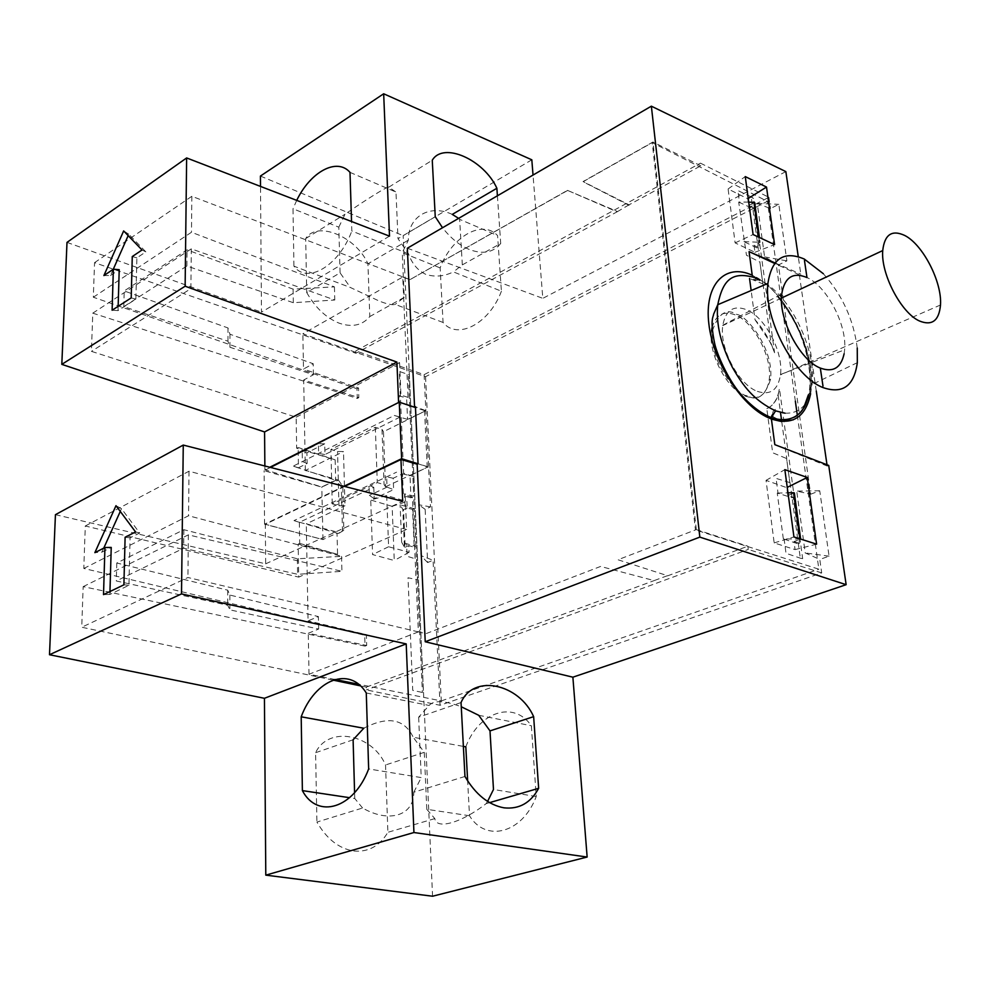 <?xml version="1.0" encoding="UTF-8"?>
<svg xmlns="http://www.w3.org/2000/svg" width="990" height="990" viewBox="0 0 990 990"><rect width="100%" height="100%" fill="white"/><g stroke="black" fill="none" stroke-linecap="round" stroke-linejoin="round"><path stroke-width="0.74" stroke-dasharray="4.95 3.71" d="M747.215 395.79C737.822 395.851 708.939 361.969 712.565 330.375C718.443 313.323 726.524 308.014 736.783 314.449C746.262 315.142 773.908 348.22 770.591 379.182C765.221 396.05 757.424 401.581 747.215 395.79M712.565 330.375L711.513 330.858C707.875 353.244 727.106 389.738 745.977 396.322C758.946 400.467 766.681 394.948 769.193 379.789C772.46 357.576 754.281 322.542 735.582 315.018C723.678 310.415 715.869 314.535 712.144 327.368M750.89 196.886L753.514 198.495L751.187 196.738L752.784 208.556L753.86 208.011L759.305 247.97L754.021 245.334L760.097 242.315L759.441 237.513M763.005 283.821L771.136 343.604L774.564 352.737L765.258 284.563M765.109 283.462L753.514 198.495M774.564 352.737C769.874 339.966 763.364 328.965 755.024 319.745L751.15 290.553M762.869 283.895L759.899 262.09L762.869 283.895L749.541 278.462M748.712 202.108L738.701 202.096L746.472 255.247L759.899 262.09M738.701 202.096L752.784 208.556L760.048 262.016M751.026 196.812L737.884 190.563L739.468 202.455M766.817 408.66C773.673 405.529 777.88 398.772 779.427 388.389L778.152 395.196C775.838 401.866 772.064 406.346 766.817 408.66L772.67 452.764L786.592 458.519L789.859 482.588L786.592 458.519M790.02 482.526L800.279 558.026L802.667 558.645L779.427 388.389M802.667 558.645L799.97 558.137M784.13 539.129L798.361 543.956L799.574 543.51L793.262 497.252L787.78 495.483L786.728 487.649L766.037 480.36L774.18 542.904L795.081 549.611L794.005 541.567L800.663 539.142L783.313 538.845L784.13 539.129L786.01 553.299L800.118 558.075M783.325 538.845L777.249 493.07L792.087 497.71L793.262 497.252M789.859 482.588L776.073 478.405L778.053 493.329M385.531 486.795L428.113 466.884L410.009 475.67L410.974 497.784L412.422 497.129L418.349 631.88L425.972 633.662L600.583 566.441L654.13 580.598L667.483 575.673L617.97 559.758L695.45 529.922L652.224 142.622L767.374 201.341L425.552 376.683L302.866 333.828L402.757 276.99L408.041 397.386L406.63 398.104L407.558 419.389L425.415 410.912L383.464 431.727L385.531 486.795L384.046 484.593L377.289 482.6L332.232 503.848L338.964 505.729L344.99 505.742L343.493 451.551L337.553 451.502L330.907 449.497L375.321 427.272L381.992 429.4L383.464 431.727M333.048 680.105L81.737 627.239L83.16 586.637L365.038 646.124L364.704 635.258L83.803 568.446L85.288 525.987L298.72 577.108L298.188 544.104L337.565 554.351L337.033 533.164L338.32 533.462L342.305 530.949L342.466 529.378L341.34 487.167L336.971 480.793L335.684 480.422L335.164 459.855L296.654 448.223L296.159 417.198L91.427 351.351L92.775 313.162L357.291 398.438L356.982 388.798L93.332 297.235L94.545 262.659L355.868 353.269L355.794 350.893L424.116 374.653L768.908 197.319L700.462 163.152L700.796 165.825L629.009 204.831L583.048 181.554L652.955 142.003L696.317 529.613L695.45 529.922L818.866 569.201L797.309 415.157M795.354 401.21L767.374 201.341M425.552 376.683L441.28 700.92L358.553 684.226M334.966 679.474L309.016 674.24L418.349 631.905M441.28 700.92L818.866 569.201M418.349 631.88L187.914 577.504L81.737 627.239M778.412 264.974L764.589 256.893L757.251 203.445L770.492 208.556L778.808 204.324L786.889 260.877L778.412 264.974L810.637 494.233L796.727 491.102L805.216 552.94L819.794 559.437L821.688 572.913L440.055 705.288L366.411 689.894L366.325 687.097L360.422 685.86M366.325 687.097L654.13 580.598M386.682 495.545L388.6 546.752L409.068 552.284L408.783 545.626L414.216 547.222L412.558 509.429L407.187 507.981L406.915 501.46L386.682 495.545L370.73 500.024L372.574 554.573L394.268 560.513L392.151 506.348L370.73 500.024M430.489 506.905L418.634 504.727L420.936 555.662L433.063 560.266L427.631 562.543L425.143 509.305L430.489 506.905L424.116 374.653M440.055 705.288L433.063 560.266M407.187 507.981L403.574 509.615L405.145 547.198L404.403 546.975L402.843 509.417L400.121 504.813L414.241 508.674L413.684 496.213M412.558 509.429L414.241 508.674L415.911 546.492L414.216 547.222M402.843 509.417L403.574 509.615M405.145 547.198L408.783 545.626M404.403 546.975L401.655 542.223L415.911 546.492L422.371 692.53M428.113 466.884L427.197 466.575L424.562 410.603L425.415 410.912M424.562 410.603L415.478 407.571M270.493 467.429L264.12 470.671L321.824 487.117L335.684 480.422M336.971 480.793L338.444 480.088L305.328 470.485L343.493 451.551M427.197 466.575L418.04 463.753L428.125 467.206M293.993 520.604L299.364 522.336L373.812 487.352L369.022 485.174L293.993 520.604L337.033 533.164L322.975 539.562L264.54 524.193L343.914 486.263M338.444 480.088L342.837 486.449L343.815 530.269L339.818 532.781L306.294 523.834L344.99 505.742M83.803 568.446L188.558 515.74L341.55 556.331L297.371 558.793L183.868 529.7L116.795 563.001L227.75 590.189L229.866 595.052L318.396 616.584L308.051 620.879L306.294 523.834M365.038 646.124L366.684 645.48L366.35 634.615L308.051 620.879M366.35 634.615L364.704 635.258M83.16 586.637L188.36 534.847L341.934 571.329L297.606 574.311L183.657 548.237L116.313 580.982L227.737 605.249L229.866 609.852L318.656 629.034L308.274 633.278L366.684 645.48M93.332 297.235L191.478 232.266L334.434 286.865L293.102 289.13L187.06 249.876L124.22 290.949L227.972 327.938L229.952 334.236L313.199 363.726L303.497 369.06L302.866 333.828M357.291 398.438L358.838 397.634L358.529 387.993L303.497 369.06M358.529 387.993L356.982 388.798M92.775 313.162L191.305 248.849L334.781 299.995L293.325 302.717L186.875 266.001L123.8 306.665L227.96 341.191L229.94 347.255L313.434 374.74L303.695 380.036L358.838 397.634M313.434 374.74L313.199 363.726M305.328 470.485L303.695 380.036M318.656 629.034L318.396 616.584M309.016 674.24L308.274 633.278M567.48 190.55L409.811 279.737L567.468 190.365L617.079 211.835L355.868 353.269M629.009 204.831L617.079 211.835M629.058 205.326L583.061 181.739L652.224 142.622M402.757 276.99L409.811 279.737M412.422 497.129L405.17 495.025L406.63 529.514L298.72 577.108M85.288 525.987L189.016 471.215L406.63 529.514M189.016 471.215L188.558 515.74M341.55 556.331L341.934 571.329M188.36 534.847L187.914 577.504M667.508 575.871L747.871 546.195L748.267 549.425L366.411 689.894M696.317 529.613L747.871 546.195M404.997 506.113L404.477 493.812L413.758 496.188L412.892 476.413L413.758 496.188M412.892 476.413L403.611 473.158L399.341 371.448L409.303 374.864L423.435 692.691L412.743 690.364L408.004 577.764L417.532 579.769L416.555 559.214L407.1 556.256L406.568 543.659M412.818 476.438L408.313 374.604M401.655 542.223L400.121 504.813M754.021 245.334L754.962 252.277L735.125 242.897L728.108 188.979L747.735 198.767L748.65 205.536L753.86 208.011M799.574 543.51L794.005 541.567M821.688 572.913L748.267 549.425M700.796 165.825L652.955 142.003M768.908 197.319L770.492 208.556M297.371 558.793L297.606 574.311M373.812 487.352L374.195 498.638L393.624 489.617L393.179 478.244L402.497 473.864L403.413 495.829L405.17 495.025M299.364 522.336L299.71 543.399L298.188 544.104M410.974 497.784L403.413 495.829M755.024 319.745L771.136 343.604M744.703 241.993L758.216 248.515L759.305 247.97M743.935 241.61L760.097 242.315M758.711 237.167L759.367 241.956M748.65 205.536L754.652 202.443M778.152 395.196L780.491 412.434M781.518 419.97L781.716 421.493M781.729 421.53L786.741 458.457M777.249 493.07L787.99 492.834M787.78 495.483L794.351 492.958M567.468 190.365L617.03 211.34M355.794 350.893L700.462 163.152M408.041 397.398L400.95 395.022L399.242 395.901L406.63 398.104M94.545 262.659L191.85 196.292L409.811 279.564M191.85 196.292L191.478 232.266M334.434 286.865L334.781 299.995M191.305 248.849L190.897 288.647L91.427 351.351M296.159 417.198L399.589 362.724L190.897 288.647M399.589 362.724L400.95 395.022M381.992 429.4L384.046 484.593M425.403 410.541L415.441 406.742M399.242 402.163L400.789 402.67M407.558 419.389L394.292 415.466L293.164 466.166L335.684 480.261L321.812 486.956L264.887 469.743L269.8 467.255M394.292 415.466L400.121 417.038L399.242 395.901M229.94 347.255L229.952 334.236M338.964 505.729L337.553 451.502M229.866 595.052L229.866 609.852M402.497 473.864L410.009 475.67M374.195 498.638L369.357 495.396L369.022 485.174L396.582 472.168M344.582 486.437L265.332 524.279L322.963 539.612M227.96 341.191L227.972 327.938M123.8 306.665L124.22 290.949M186.875 266.001L187.06 249.876M293.325 302.717L293.102 289.13M227.75 590.189L227.737 605.249M116.795 563.001L116.313 580.982M183.868 529.7L183.657 548.237M264.54 524.193L264.12 470.671M322.975 539.562L321.812 486.956M332.232 503.848L330.907 449.497M375.321 427.272L377.289 482.6M388.6 546.752L372.574 554.573M409.068 552.284L394.268 560.513M392.151 506.348L406.915 501.46M299.71 543.399L337.565 554.351M465.82 746.856C478.628 712.157 513.513 699.868 531.358 725.732L536.234 796.529C522.472 833.37 485.818 842.812 469.507 815.748L467.651 780.924M501.41 291.221C489.246 323.94 457.244 340.288 443.062 322.455L440.142 267.906C451.551 236.919 482.192 218.914 497.574 235.571L501.41 291.221L453.432 271.904C444.052 276.42 434.845 277.25 425.799 274.366C417.768 270.53 412.013 263.687 408.524 253.836L398.005 238.664L435.254 216.686M810.637 494.233L819.732 490.768L829.076 556.17L819.794 559.437M816.267 391.025L799.351 274.824L800.811 274.131L798.262 256.658M828.729 465.436L827.182 466.043L826.996 464.768M531.816 159.811L403.178 235.669L432.568 896.222M785.85 171.604L542.817 298.349L533.028 175.057M427.631 562.543L420.936 555.662M425.143 509.305L418.634 504.727M400.121 417.038L324.968 454.546L324.72 443.829L306.937 452.801L307.135 463.456L298.473 467.775L298.139 447.468L296.654 448.223M335.164 459.855L298.139 447.468M298.473 467.775L293.164 466.166M393.179 478.244L386.657 476.858L387.041 487.142L393.624 489.617M387.041 487.142L369.357 495.396M307.135 463.456L302.383 461.55L302.222 451.91L306.937 452.801M324.72 443.829L318.409 443.706L318.619 453.408L324.968 454.546M302.222 451.91L318.409 443.706M774.824 444.646L827.182 466.043M775.046 262.932L800.811 274.131M799.351 274.824L774.663 263.427M754.962 252.277L774.576 244.617M795.081 549.611L816.601 544.166M774.18 542.904L793.943 536.939M766.037 480.36L784.847 469.644M735.125 242.897L753.093 234.531M728.108 188.979L745.26 176.579M55.44 514.676L265.667 563.83L265.332 524.279M265.667 563.83L402.695 501.336M264.887 469.743L264.862 465.993M772.373 419.352L771.396 418.98M767.411 284.377L757.721 278.549C754.751 279.465 752.92 278.351 752.214 275.208L762.226 281.234C791.282 301.727 815.216 354.94 810.884 389.676C809.102 405.232 803.224 415.305 793.238 419.859M857.253 348.035C853.677 319.869 842.366 295.094 823.321 273.698M785.045 413.214C800.328 413.622 809.337 404.056 812.06 384.504C816.342 352.712 794.339 303.46 767.399 284.377M844.124 353.739L844.619 349.804C847.193 325.178 826.996 286.37 806.974 277.547L806.974 277.547M757.387 391.372C770.331 395.567 778.029 390.06 780.479 374.864L780.516 374.505C783.461 352.193 765.27 317.344 746.707 309.771C733.714 304.846 725.744 309.994 722.824 325.215L722.774 325.586C719.235 348.022 738.552 384.702 757.387 391.372M407.348 248.218L542.817 298.349M757.251 203.445L778.808 204.324M764.589 256.893L786.889 260.877M819.732 490.768L796.727 491.102M829.076 556.17L805.216 552.94M497.401 195.797L500.717 243.441L462.33 264.875L453.432 271.904M462.33 264.875L459.632 219.322L497.574 235.571M500.717 243.441C493.478 252.475 483.12 254.541 469.668 249.641C459.991 245.706 450.933 238.417 442.518 227.75M408.524 253.836L351.834 231.004L351.537 221.5M350.002 172.371L395.988 192.072L398.005 238.664M536.234 796.529L493.478 789.488M478.702 715.287L531.358 725.732M461.043 702.566L418.646 717.181L429.128 705.449C433.793 700.091 444.498 700.524 461.266 706.761M418.646 717.181L421.245 777.596L368.651 768.933M366.275 692.975L429.128 705.449M443.062 322.455L395.171 304.388C392.288 305.304 386.843 304.128 378.811 300.861L350.386 287.496L293.931 266.199C307.073 284.514 338.828 266.1 351.834 231.004M306.714 292.508C315.29 307.68 326.118 317.914 339.211 323.198C352.193 327.579 362.377 325.364 369.79 316.565L367.933 263.823C356.326 236.808 317.134 220.213 305.687 238.565L306.714 292.508L340.077 272.832L350.386 287.496M340.077 272.832L338.803 227.18L293.015 208.766L293.931 266.199M440.142 267.906L402.262 252.685L404.229 297.334L395.171 304.388M338.803 227.18L345.015 214.236C366.647 199.213 387.907 185.996 388.798 187.147L395.988 192.072M296.715 200.376L293.015 208.766M388.798 187.147L432.259 160.256M458.642 218.369L459.632 219.322M452.282 214.397C429.4 203.742 408.115 216.699 408.35 240.137L402.262 252.685M469.507 815.748L426.789 809.313L434.833 818.606C436.194 829.954 461.476 822.913 486.189 803.62L487.575 801.43M486.189 803.62L489.567 802.643M464.966 776.469L413.795 792.223C413.882 816.032 388.637 823.222 362.588 808.001L316.924 822.071C326.65 838.877 338.889 848.529 353.64 851.004C368.243 852.341 379.665 846.104 387.894 832.293L385.531 764.973C372.438 734.06 328.457 725.324 315.587 752.709L316.924 822.071M413.795 792.223L421.245 777.596M362.588 808.001L354.742 798.472L349.569 797.693M426.789 809.313L424.277 752.338L413.214 737.253L463.37 746.398M363.788 728.232C387.944 715.77 404.427 718.777 413.214 737.253M354.742 798.472L354.581 792.656M103.752 548.126L101.958 552.123L94.867 552.655M101.958 552.123L111.227 547.421M109.964 591.537L109.878 594.433L128.935 585.276L130.086 537.855L139.677 532.991L121.51 508.699L120.273 511.434M121.51 508.699L115.991 505.68M139.677 532.991L135.556 531.939M130.086 537.855L125.111 537.248M128.935 585.276L123.899 584.818M109.878 594.433L103.517 594.631M113.256 269.305L110.509 275.492L103.9 275.567M110.509 275.492L119.208 269.676M118.157 306.331L118.033 310.613L135.877 299.116L136.88 257.87L145.852 251.881L128.787 234.222L128.168 235.608M128.787 234.222L123.651 230.93M145.852 251.881L142.04 249.987M136.88 257.87L132.264 256.546M135.877 299.116L131.212 297.891M118.033 310.613L112.117 310.241M389.503 236.14L261.471 312.135L260.506 186.417M66.998 242.389L261.471 312.135M260.42 176.072L403.178 235.669M305.687 238.565L345.015 214.236M404.229 297.334L369.79 316.565M408.35 240.137L367.933 263.823M434.833 818.606L387.894 832.293M424.277 752.338L385.531 764.973M353.108 739.777L315.587 752.709M810.612 393.785L811.206 389.553C816.379 350.423 784.872 289.303 752.214 275.195M759.788 280.776L752.4 276.606L759.788 280.776C755.729 277.188 751.373 280.714 757.919 279.96C754.962 280.851 753.118 279.737 752.4 276.606M777.62 296.765C800.799 325.97 811.614 356.623 810.08 388.724C808.471 402.992 803.249 412.595 794.426 417.508C803.298 412.595 808.558 402.979 810.216 388.662C811.775 356.474 800.898 325.834 777.62 296.765C811.107 334.373 821.737 403.796 794.426 417.508M771.198 417.471L771.148 416.122L775.343 409.34C772.423 411.345 771.755 413.87 773.326 416.889L778.561 419.587L771.198 417.471L778.561 419.587M338.32 533.462L339.818 532.781M342.837 486.449L341.34 487.167M343.988 528.685L342.466 529.378M342.305 530.949L343.815 530.269M857.328 362.662L812.06 384.504L808.372 394.874M780.516 374.505L844.619 349.804M722.824 325.215L781.729 294.03M781.469 298.064L722.774 325.586M940.5 304.982L780.479 374.864M770.591 379.182L769.193 379.789M773.326 416.889L771.148 416.122L773.475 417.038"/><path stroke-width="1.49" d="M712.144 327.368L711.513 330.858M765.258 284.563L765.109 283.462M751.15 290.553L749.541 278.462M797.309 415.157L795.354 401.21M358.553 684.226L334.966 679.474M360.422 685.86L333.048 680.105M415.478 407.571L399.255 402.163L270.493 467.429M418.04 463.778L415.441 406.742L414.575 407.175L407.348 248.218L651.358 106.177L699.831 537.112L425.23 641.755L417.161 464.199L418.04 463.778L401.618 458.692L399.255 402.163M343.914 486.263L401.618 458.692M759.441 237.513L754.652 202.443L748.712 202.108M753.922 202.108L758.711 237.167M780.491 412.434L781.518 419.97M799.87 538.832L793.584 492.711L794.351 492.958L800.65 539.08M787.99 492.834L793.584 492.711M269.8 467.255L399.242 402.163M400.789 402.67L414.575 407.175M417.161 464.199L400.962 459.509L344.582 486.437M467.651 780.924L465.82 746.856L463.37 746.398M798.262 256.658L785.85 171.604L651.358 106.177M826.996 464.768L816.267 391.025M587.144 857.043L413.931 832.528L265.79 875.148L432.568 896.222L587.144 857.043L572.876 677.185L846.141 584.682L828.729 465.436L774.824 444.646L771.396 418.98C743.28 408.858 713.258 363.157 708.877 324.064C704.026 284.625 725.088 262.672 752.214 275.208L749.071 251.633L775.046 262.932M533.028 175.057L531.816 159.811L383.675 93.778L389.503 236.14L186.64 157.942L185.13 286.221L396.916 362.093L398.574 401.94M774.663 263.427L749.071 251.633M766.508 187.073L774.576 244.604L753.093 234.531L745.26 176.579L766.508 187.06L748.217 198.458M816.601 544.166L793.943 536.939L784.847 469.644L807.246 477.44L816.601 544.154M807.246 477.44L787.248 487.377M400.962 459.509L402.695 501.336L183.261 445.067L55.44 514.676L49.5 654.737L181.504 593.913L183.261 445.067M396.916 362.093L264.578 431.937L61.813 364.37L185.13 286.221M264.862 465.993L264.578 431.937M699.831 537.112L846.141 584.682M572.876 677.185L425.23 641.755M793.238 419.859L781.283 421.493L772.373 419.352M757.721 278.549C731.709 269.948 722.948 280.046 717.762 304.71C715.832 323.334 720.671 344.136 732.278 367.129C743.54 386.892 754.269 400.591 775.554 410.85L785.07 413.201M771.396 418.98L771.346 417.632L775.554 410.85M823.321 273.698L804.239 259.021C783.832 250.433 771.73 258.563 767.918 283.437C763.488 318.792 794.475 377.091 823.21 387.647C842.738 394.255 854.123 385.914 857.328 362.662L857.253 348.035M844.124 353.739C841.005 367.933 833.073 372.71 820.326 368.07L822.987 386.112L820.314 368.07C799.846 360.298 778.152 318.718 781.729 294.03C784.538 277.262 792.953 271.767 806.974 277.547L804.462 260.457L806.974 277.547M904.613 235.41C891.841 229.531 884.54 234.581 882.734 250.569C880.642 273.76 901.209 313.088 919.524 321.02C932.085 326.044 939.077 320.698 940.5 304.982C942.183 281.94 922.816 244.369 904.613 235.41M442.518 227.75L435.254 216.686L432.259 160.256C443.347 141.384 484.023 159.761 496.881 188.261L497.401 195.797M351.537 221.5L350.002 172.371C336.934 157.237 310.415 171.852 296.715 200.376M461.266 706.761L478.702 715.287L490 730.892L533.647 716.649L538.647 788.325C530.677 802.94 519.131 809.436 503.984 807.828C488.652 804.994 475.646 794.537 464.966 776.469L461.043 702.566C473.356 673.646 519.007 683.607 533.647 716.649M487.575 801.43L493.478 789.488L490 730.892M349.569 797.693L302.383 790.602C317.394 819.411 353.801 808.793 368.651 768.933L366.275 692.975C349.581 665.577 314.944 679.462 301.195 716.81L363.788 728.232L353.108 739.777L354.581 792.656M496.881 188.261L452.282 214.397L458.642 218.369M489.567 802.643L538.647 788.325M265.79 875.148L264.429 698.297L406.209 643.908L181.504 593.913M406.209 643.908L413.931 832.528M301.195 716.81L302.383 790.602M264.429 698.297L49.5 654.737M123.899 584.818L103.517 594.631L104.94 547.519L94.867 552.655L115.991 505.68L135.556 531.939L125.111 537.248L123.899 584.818M104.94 547.519L111.227 547.421L109.964 591.537M120.273 511.434L103.752 548.126M131.212 297.891L112.117 310.241L113.355 269.231L103.9 275.567L123.651 230.93L142.04 249.987L132.264 256.546L131.212 297.891M61.813 364.37L66.998 242.389L186.64 157.942M113.355 269.231L119.208 269.676L118.157 306.331M128.168 235.608L113.256 269.305M260.506 186.417L260.42 176.072L383.675 93.778M771.396 418.993C792.532 425.725 805.6 417.322 810.612 393.785M767.918 283.437L717.762 304.71L713.518 314.449C713.778 316.515 709.521 318.297 714.632 343.357C716.859 354.012 727.984 379.418 740.582 393.995C750.606 405.467 760.865 413.362 771.346 417.669C792.656 424.438 802.148 412.001 804.424 405.888L808.372 394.874M882.734 250.569L781.469 298.064"/></g></svg>
